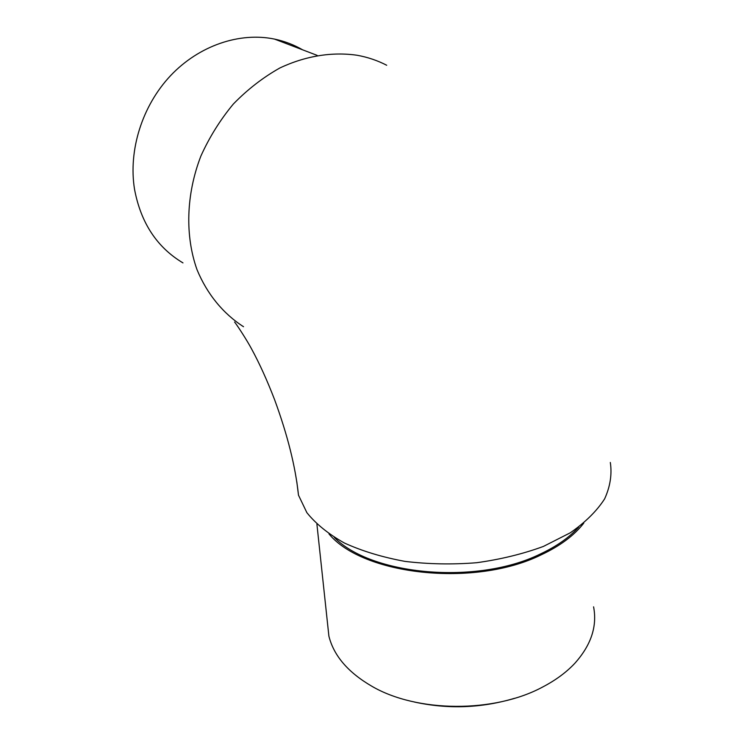<?xml version="1.0" encoding="UTF-8"?>
<svg xmlns="http://www.w3.org/2000/svg" width="744" height="744" viewBox="0 0 744 744"><rect width="100%" height="100%" fill="white"/><g stroke="black" fill="none" stroke-linecap="round" stroke-linejoin="round"><path stroke-width="1.12" d="M296.791 481.666L298.483 495.16L306.872 512.663C315.902 523.897 328.411 534.025 344.398 543.018C362.189 551.109 382.37 557.228 404.922 561.376C428.377 564.203 452.268 564.659 476.616 562.724C500.573 559.414 522.855 553.982 543.446 546.412L570.295 532.797C585.361 522.316 596.8 511.016 604.612 498.899C610.21 486.604 612.117 474.458 610.322 462.461M243.53 326.718C223.34 313.782 207.167 294.252 197.011 269.663C184.968 235.839 186.019 194.556 200.889 156.045C209.408 137.175 220.233 119.831 233.346 104.02C247.547 89.438 263.06 77.422 279.884 67.964C305.635 55.846 332.382 51.624 357.278 55.289C367.741 57.195 377.552 60.515 386.703 65.258M302.585 49.811C293.908 44.77 284.543 41.199 274.499 39.088C239.68 31.88 199.048 45.496 170.525 75.693C142.076 105.946 128.266 150.418 134.506 189.143C140.793 222.772 156.956 247.352 182.968 262.902M578.72 527.05C569.402 537.41 556.549 546.431 540.163 554.094C476.83 585.24 371.033 575.307 334.316 537.401M583.78 523.106C574.303 535.364 560.092 545.947 541.158 554.857C474.533 587.797 362.616 575.047 328.978 533.922M514.476 698.328C481.377 708.167 447.972 709.385 414.259 702.001M327.276 621.091L328.894 636.148C333.786 655.752 348.127 672.464 371.888 686.275C416.947 712.64 494.341 713.245 542.971 686.851C555.796 680.118 566.398 672.288 574.777 663.36C591.089 645.169 597.358 626.327 593.582 606.834M234.583 322.022C237.745 326.039 246.952 340.278 251.574 348.927C259.498 363.5 267.161 380.389 274.564 399.612C287.528 434.859 295.507 466.711 298.483 495.16M274.499 39.088L317.177 55.382M328.894 636.148L316.907 524.195"/></g></svg>
